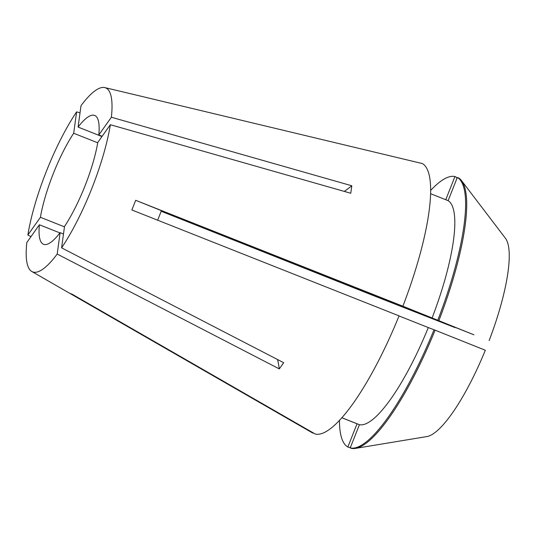 <?xml version="1.0" encoding="UTF-8"?>
<svg xmlns="http://www.w3.org/2000/svg" width="536" height="536" viewBox="0 0 536 536"><rect width="100%" height="100%" fill="white"/><g stroke="black" fill="none" stroke-linecap="round" stroke-linejoin="round"><path stroke-width="0.8" d="M102.148 136.278L98.812 134.951A69.305 17.005 -68.4 0 0 94.671 115.448A69.305 17.005 -68.4 0 0 94.617 115.421A69.305 17.005 -68.4 0 0 78.082 127.066L101.961 136.539M344.266 191.399A207.921 143.025 -172.2 0 0 351.804 185.778L111.374 117.23A98.986 24.281 -68.4 0 0 105.545 87.824A98.986 24.281 -68.4 0 0 104.795 87.596A98.986 24.281 -68.4 0 0 81.003 105.679L78.082 127.066M230.386 238.031A41.587 10.204 -68.4 0 1 230.353 238.118L473.911 334.792L402.878 306.203A145.551 35.704 -68.4 0 0 422.348 163.56L147.186 97.706M147.976 97.894L419.842 162.964M371.18 294.619A145.544 35.704 -68.4 0 0 371.147 294.7L161.148 211.244M237.709 389.907L312.769 433.075A145.551 35.704 -68.4 0 0 312.877 433.135L70.149 293.54M69.74 293.306L72.126 294.21L315.255 434.039A145.551 35.704 -68.4 0 0 399.052 315.872L131.863 209.971L135.688 200.303A346.531 1.173 -158.4 0 0 161.43 210.655L157.604 220.323M39.396 224.772L26.834 242.493A98.986 24.281 -68.4 0 0 31.805 271.491A98.986 24.281 -68.4 0 0 32.663 271.899A98.986 24.281 -68.4 0 0 57.205 254.051L60.126 232.658A69.305 17.005 -68.4 0 1 43.537 244.282A69.305 17.005 -68.4 0 1 39.396 224.772L59.925 232.919M30.974 236.651L27.859 235.016L40.421 217.294L64.461 226.842M40.421 217.294A69.305 17.005 -68.4 0 1 73.693 133.256L76.615 111.87A98.986 24.281 -68.4 0 0 27.859 235.016M76.615 111.87L80.025 112.828M351.804 185.778L350.779 193.255L110.349 124.707L97.787 142.429A69.305 17.005 -68.4 0 1 64.514 226.467L61.593 247.853A98.986 24.281 -68.4 0 0 110.349 124.707M277.608 359.562A207.921 142.033 -144.7 0 1 279.296 368.902L283.691 362.705L61.593 247.853M279.296 368.902L57.205 254.051M402.878 306.203L135.688 200.303M230.353 238.118L161.43 210.655M63.489 233.998L60.126 232.658M111.374 117.23L98.812 134.951M205.234 228.041A69.305 17.005 -68.4 0 0 205.047 228.49L161.222 211.09M73.693 133.256L97.726 142.797M313.024 432.753L312.877 433.135M355.388 448.404A145.544 35.704 -68.4 0 0 435.098 330.176L485.315 350.249A107.823 26.452 -68.4 0 1 426.777 436.585L355.388 448.404A145.544 35.704 -68.4 0 1 351.308 448.344L350.229 447.915L359.422 424.7L341.794 417.705M359.422 424.7A120.593 29.581 -68.4 0 0 428.298 327.57L399.019 315.952M432.123 317.908A120.593 29.581 -68.4 0 0 448.13 200.658L457.322 177.443L458.394 177.872A145.544 35.704 -68.4 0 1 461.623 180.753A145.544 35.704 -68.4 0 1 438.924 320.515M430.676 193.737L448.13 200.658M339.462 420.264A145.544 35.704 -68.4 0 0 347.851 447.011L357.043 423.795L341.774 417.732M350.229 447.915A145.544 35.704 -68.4 0 0 434.019 329.754L428.298 327.57M437.845 320.086A145.544 35.704 -68.4 0 0 457.322 177.443M435.098 330.176L434.019 329.754M350.524 447.178L348.923 447.439L347.851 447.011M489.14 340.588A107.823 26.452 -68.4 0 0 505.475 238.312L461.623 180.753M445.758 199.72L454.937 176.538A145.544 35.704 -68.4 0 0 430.736 190.314M454.937 176.538L456.009 176.967L457 178.247M455.104 327.329A41.587 10.204 -68.4 0 0 454.99 327.59L371.147 294.7M454.99 327.59L205.047 228.49M211.586 230.567A41.587 10.204 -68.4 0 0 211.439 230.922M31.805 271.491L69.941 293.427M104.795 87.596L147.574 97.78"/></g></svg>
